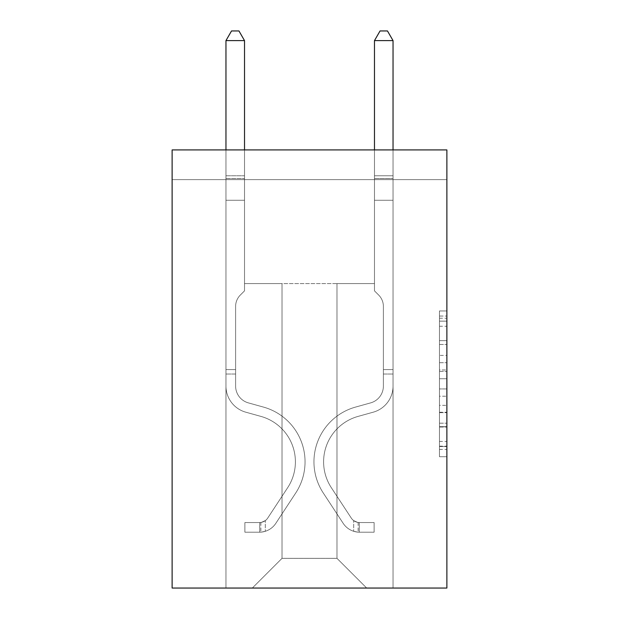<?xml version="1.0" encoding="UTF-8"?>
<svg xmlns="http://www.w3.org/2000/svg" width="619" height="619" viewBox="0 0 619 619"><rect width="100%" height="100%" fill="white"/><g stroke="black" fill="none" stroke-linecap="round" stroke-linejoin="round"><path stroke-width="0.46" stroke-dasharray="3.1 2.32" d="M439.459 355.407L439.459 378.735L446.879 378.735L446.879 449.44L446.879 318.236L446.879 378.735L439.459 378.735L439.459 316.046L439.459 456.729L439.459 310.947L439.459 446.523L446.879 446.523L439.459 446.523L446.879 446.523L439.459 446.523L439.459 423.195L439.459 456.729L446.879 456.729L446.879 310.947L446.879 446.16L446.879 388.933L439.459 388.933L446.879 388.933L446.879 423.195L446.879 321.145L439.459 321.145L446.879 321.145L446.879 456.729L446.879 318.236L446.879 456.729L439.459 456.729L439.459 310.947L446.879 310.947L446.879 318.236L446.879 310.947L446.879 318.236L446.879 310.947L446.879 316.046L446.879 310.947L439.459 310.947L439.459 321.145L446.879 321.145L439.459 321.145L439.459 355.407L446.879 355.407M446.879 369.984L446.879 362.695L446.879 369.984L439.459 369.984L439.459 340.643L439.459 427.025L439.459 405.337L446.879 405.337L439.459 405.337L439.459 456.729L446.879 456.729L439.459 456.729L446.879 456.729L439.459 456.729L439.459 310.947L446.879 310.947L439.459 310.947L446.879 310.947L439.459 310.947L439.459 369.984L446.879 369.984M446.879 179.618L446.879 588.05L172.121 588.05L172.121 149.914L446.879 149.914L172.121 149.914L172.121 179.618L446.879 179.618L446.879 149.914L172.121 149.914L172.121 179.618L446.879 179.618M366.68 588.05L393.042 588.05L393.042 179.618L374.48 179.618L374.48 283.579L336.976 283.579L336.976 558.346L366.68 588.05L393.042 588.05L393.042 179.618L374.48 179.618L374.48 283.579L336.976 283.579L336.976 558.346L282.024 558.346L282.024 283.579L282.024 558.346L282.024 283.579L282.024 558.346L282.024 283.579L336.976 283.579L336.976 558.346L366.68 588.05L393.042 588.05L393.042 179.618L374.48 179.618L374.48 283.579L336.976 283.579L336.976 558.346L366.68 588.05L393.042 588.05L393.042 179.618L374.48 179.618L374.48 283.579L336.976 283.579L336.976 558.346L366.68 588.05L393.042 588.05L393.042 179.618L374.48 179.618L374.48 283.579L336.976 283.579L336.976 558.346L366.68 588.05L393.042 588.05L393.042 179.618L374.48 179.618L374.48 283.579L336.976 283.579L336.976 558.346L366.68 588.05L393.042 588.05L393.042 179.618L374.48 179.618L374.48 283.579L336.976 283.579L336.976 558.346L366.68 588.05L393.042 588.05L393.042 179.618L374.48 179.618L374.48 283.579L336.976 283.579L336.976 558.346L366.68 588.05L393.042 588.05L393.042 179.618L374.48 179.618L374.48 283.579L336.976 283.579L336.976 558.346L366.68 588.05L393.042 588.05L393.042 179.618L374.48 179.618L374.48 283.579L336.976 283.579L336.976 558.346L366.68 588.05L393.042 588.05L393.042 179.618L374.48 179.618L374.48 283.579L336.976 283.579L336.976 558.346L366.68 588.05L393.042 588.05L393.042 179.618L374.48 179.618L374.48 283.579L336.976 283.579L336.976 558.346L366.68 588.05L393.042 588.05L393.042 179.618L374.48 179.618L374.48 283.579L336.976 283.579L336.976 558.346L366.68 588.05L393.042 588.05L393.042 179.618L374.48 179.618L374.48 283.579L336.976 283.579L336.976 558.346L366.68 588.05L393.042 588.05L393.042 179.618L374.48 179.618L374.48 283.579L336.976 283.579L336.976 558.346L366.68 588.05L393.042 588.05L393.042 179.618L374.48 179.618L374.48 283.579L336.976 283.579L336.976 558.346L366.68 588.05L393.042 588.05L393.042 179.618L374.48 179.618L374.48 283.579L336.976 283.579L336.976 558.346L366.68 588.05L252.32 588.05L393.042 588.05L393.042 179.618L374.48 179.618L374.48 283.579L336.976 283.579L336.976 558.346L366.68 588.05L336.976 558.346L336.976 283.579L244.52 283.579L244.52 179.618L225.958 179.618L225.958 588.05L252.32 588.05L282.024 558.346L282.024 283.579L244.52 283.579L244.52 179.618L225.958 179.618L225.958 588.05L252.32 588.05L282.024 558.346L282.024 283.579L244.52 283.579L244.52 179.618L225.958 179.618L225.958 588.05L252.32 588.05L282.024 558.346L282.024 283.579L244.52 283.579L244.52 179.618L225.958 179.618L225.958 588.05L252.32 588.05L282.024 558.346L282.024 283.579L244.52 283.579L244.52 179.618L225.958 179.618L225.958 588.05L252.32 588.05L282.024 558.346L282.024 283.579L244.52 283.579L244.52 179.618L225.958 179.618L225.958 588.05L252.32 588.05L282.024 558.346L282.024 283.579L244.52 283.579L244.52 179.618L225.958 179.618L225.958 588.05L252.32 588.05L282.024 558.346L282.024 283.579L244.52 283.579L244.52 179.618L225.958 179.618L225.958 588.05L252.32 588.05L282.024 558.346L282.024 283.579L244.52 283.579L244.52 179.618L225.958 179.618L225.958 588.05L252.32 588.05L282.024 558.346L282.024 283.579L244.52 283.579L244.52 179.618L225.958 179.618L225.958 588.05L252.32 588.05L282.024 558.346L282.024 283.579L244.52 283.579L244.52 179.618L225.958 179.618L225.958 588.05L252.32 588.05L282.024 558.346L282.024 283.579L244.52 283.579L244.52 179.618L225.958 179.618L225.958 588.05L252.32 588.05L282.024 558.346L282.024 283.579L244.52 283.579L244.52 179.618L225.958 179.618L225.958 588.05L252.32 588.05L282.024 558.346L282.024 283.579L244.52 283.579L244.52 179.618L225.958 179.618L225.958 588.05L252.32 588.05L282.024 558.346L282.024 283.579L244.52 283.579L244.52 179.618L225.958 179.618L225.958 588.05L252.32 588.05L282.024 558.346L336.976 558.346L366.68 588.05M225.958 588.05L252.32 588.05L282.024 558.346L282.024 283.579L244.52 283.579L244.52 179.618L225.958 179.618L225.958 588.05L252.32 588.05L282.024 558.346L252.32 588.05L282.024 558.346L252.32 588.05L225.958 588.05L225.958 179.618L225.958 588.05M244.52 179.618L225.958 179.618L244.52 179.618L244.52 283.579L244.52 179.618M282.024 283.579L244.52 283.579L282.024 283.579M439.459 378.735L446.879 378.735L439.459 378.735M439.459 316.046L439.459 310.947L439.459 316.046L446.879 316.046L439.459 316.046M439.459 426.661L439.459 396.23L439.459 426.661L446.879 426.661L439.459 426.661M439.459 396.23L439.459 388.933L446.879 388.933L439.459 388.933L439.459 396.23L446.879 396.23L439.459 396.23M439.459 340.643L439.459 321.145L439.459 340.643L446.879 340.643L439.459 340.643M439.459 310.947L446.879 310.947L439.459 310.947L439.459 318.236L439.459 310.947L446.879 310.947M439.459 456.729L446.879 456.729L439.459 456.729L439.459 449.44L439.459 456.729M235.615 369.574L235.615 374.031L225.958 374.031L225.958 369.574L225.958 386.07L225.958 40.606L225.958 200.262L225.958 40.606L244.52 40.606L244.52 175.757L244.52 40.606L225.958 40.606L231.529 30.95L238.949 30.95L231.529 30.95L225.958 40.606L225.958 200.262L225.958 40.606L244.52 40.606L238.949 30.95L244.52 40.606L244.52 200.262L225.958 200.262L225.958 40.606L231.529 30.95L238.949 30.95L231.529 30.95L225.958 40.606L225.958 200.262L225.958 40.606L244.52 40.606L225.958 40.606L231.529 30.95L238.949 30.95L244.52 40.606L238.949 30.95L231.529 30.95L225.958 40.606L225.958 200.262L244.52 200.262L244.52 290.86L240.334 295.046A16.133 16.133 0 0 0 235.615 306.459A16.133 16.133 0 0 1 240.334 295.046L244.52 290.86L244.52 40.606L244.52 200.262L225.958 200.262L225.958 386.07A27.104 27.104 0 0 0 245.782 412.184A27.104 27.104 0 0 1 225.958 386.07L225.958 200.262L244.52 200.262L244.52 290.86L240.334 295.046A16.133 16.133 0 0 0 235.615 306.459A16.133 16.133 0 0 1 240.334 295.046L244.52 290.86L244.52 40.606L225.958 40.606L244.52 40.606L238.949 30.95L244.52 40.606L244.52 200.262L225.958 200.262L225.958 386.07A27.104 27.104 0 0 0 245.782 412.184A27.104 27.104 0 0 1 225.958 386.07L225.958 200.262L244.52 200.262L244.52 290.86L240.334 295.046A16.133 16.133 0 0 0 235.615 306.459A16.133 16.133 0 0 1 240.334 295.046L244.52 290.86L244.52 40.606L225.958 40.606L231.529 30.95L238.949 30.95L231.529 30.95L225.958 40.606L225.958 175.757L225.958 40.606L244.52 40.606L238.949 30.95L244.52 40.606L244.52 200.262L225.958 200.262L225.958 386.07A27.104 27.104 0 0 0 245.782 412.184A27.104 27.104 0 0 1 225.958 386.07L225.958 200.262L244.52 200.262L244.52 290.86L240.334 295.046A16.133 16.133 0 0 0 235.615 306.459A16.133 16.133 0 0 1 240.334 295.046L244.52 290.86L244.52 40.606L225.958 40.606L231.529 30.95L238.949 30.95L231.529 30.95L225.958 40.606L225.958 178.527L225.958 40.606L244.52 40.606L238.949 30.95L244.52 40.606L244.52 200.262L225.958 200.262L225.958 386.07A27.104 27.104 0 0 0 245.782 412.184L260.893 416.394L245.782 412.184A27.104 27.104 0 0 1 225.958 386.07L225.958 200.262L244.52 200.262L244.52 290.86L240.334 295.046A16.133 16.133 0 0 0 235.615 306.459A16.133 16.133 0 0 1 240.334 295.046L244.52 290.86L244.52 40.606L225.958 40.606L231.529 30.95L238.949 30.95L231.529 30.95L225.958 40.606L225.958 386.07A27.104 27.104 0 0 0 245.782 412.184A27.104 27.104 0 0 1 225.958 386.07L225.958 200.262L244.52 200.262L244.52 290.86L240.334 295.046A16.133 16.133 0 0 0 235.615 306.459A16.133 16.133 0 0 1 240.334 295.046L244.52 290.86L244.52 200.262L225.958 200.262L225.958 386.07A27.104 27.104 0 0 0 245.782 412.184A27.104 27.104 0 0 1 225.958 386.07L225.958 200.262L244.52 200.262L244.52 178.527L244.52 290.86L240.334 295.046A16.133 16.133 0 0 0 235.615 306.459A16.133 16.133 0 0 1 240.334 295.046L244.52 290.86L244.52 200.262L225.958 200.262L225.958 386.07A27.104 27.104 0 0 0 245.782 412.184L260.893 416.394L245.782 412.184A27.104 27.104 0 0 1 225.958 386.07L225.958 200.262L244.52 200.262L244.52 175.757L244.52 290.86L240.334 295.046A16.133 16.133 0 0 0 235.615 306.459A16.133 16.133 0 0 1 240.334 295.046L244.52 290.86L244.52 200.262L225.958 200.262L225.958 386.07A27.104 27.104 0 0 0 245.782 412.184A27.104 27.104 0 0 1 225.958 386.07L225.958 200.262L244.52 200.262L244.52 40.606L238.949 30.95L244.52 40.606L244.52 290.86L240.334 295.046A16.133 16.133 0 0 0 235.615 306.459A16.133 16.133 0 0 1 240.334 295.046L244.52 290.86L244.52 200.262L225.958 200.262L225.958 386.07L225.958 374.031L235.615 374.031L235.615 369.574L225.958 369.574L235.615 369.574L235.615 386.07L235.615 306.459L235.615 386.07A17.448 17.448 0 0 0 248.374 402.884A17.448 17.448 0 0 1 235.615 386.07L235.615 306.459L235.615 386.07L235.615 369.574L225.958 369.574L235.615 369.574L235.615 386.07A17.448 17.448 0 0 0 248.374 402.884A17.448 17.448 0 0 1 235.615 386.07L235.615 306.459L235.615 386.07A17.448 17.448 0 0 0 248.374 402.884A17.448 17.448 0 0 1 235.615 386.07L235.615 306.459L235.615 386.07L235.615 369.574L225.958 369.574L235.615 369.574L235.615 386.07A17.448 17.448 0 0 0 248.374 402.884L263.485 407.093L248.374 402.884A17.448 17.448 0 0 1 235.615 386.07L235.615 306.459L235.615 386.07A17.448 17.448 0 0 0 248.374 402.884A17.448 17.448 0 0 1 235.615 386.07L235.615 306.459L235.615 386.07L235.615 369.574L225.958 369.574L235.615 369.574L235.615 386.07A17.448 17.448 0 0 0 248.374 402.884A17.448 17.448 0 0 1 235.615 386.07L235.615 306.459L235.615 386.07A17.448 17.448 0 0 0 248.374 402.884L263.485 407.093L248.374 402.884A17.448 17.448 0 0 1 235.615 386.07L235.615 306.459L235.615 386.07L235.615 369.574L225.958 369.574M259.748 532.201A19.676 19.676 0 0 0 275.826 523.326L295.735 492.979A56.809 56.809 0 0 0 263.485 407.093L248.374 402.884A17.448 17.448 0 0 1 235.615 386.07A17.448 17.448 0 0 0 248.374 402.884A17.448 17.448 0 0 1 235.615 386.07L235.615 306.459L235.615 386.07A17.448 17.448 0 0 0 248.374 402.884L263.485 407.093A56.809 56.809 0 0 1 295.735 492.979A56.809 56.809 0 0 0 263.485 407.093L248.374 402.884A17.448 17.448 0 0 1 235.615 386.07A17.448 17.448 0 0 0 248.374 402.884A17.448 17.448 0 0 1 235.615 386.07A17.448 17.448 0 0 0 248.374 402.884L263.485 407.093L248.374 402.884A17.448 17.448 0 0 1 235.615 386.07A17.448 17.448 0 0 0 248.374 402.884L263.485 407.093L248.374 402.884A17.448 17.448 0 0 1 235.615 386.07A17.448 17.448 0 0 0 248.374 402.884A17.448 17.448 0 0 1 235.615 386.07A17.448 17.448 0 0 0 248.374 402.884L263.485 407.093A56.809 56.809 0 0 1 295.735 492.979A56.809 56.809 0 0 0 263.485 407.093L248.374 402.884A17.448 17.448 0 0 1 235.615 386.07A17.448 17.448 0 0 0 248.374 402.884L263.485 407.093L248.374 402.884A17.448 17.448 0 0 1 235.615 386.07A17.448 17.448 0 0 0 248.374 402.884A17.448 17.448 0 0 1 235.615 386.07A17.448 17.448 0 0 0 248.374 402.884L263.485 407.093L248.374 402.884A17.448 17.448 0 0 1 235.615 386.07A17.448 17.448 0 0 0 248.374 402.884L263.485 407.093A56.809 56.809 0 0 1 295.735 492.979L275.826 523.326L295.735 492.979A56.809 56.809 0 0 0 263.485 407.093L248.374 402.884L263.485 407.093A56.809 56.809 0 0 1 295.735 492.979A56.809 56.809 0 0 0 263.485 407.093L248.374 402.884L263.485 407.093A56.809 56.809 0 0 1 295.735 492.979A56.809 56.809 0 0 0 263.485 407.093L248.374 402.884L263.485 407.093A56.809 56.809 0 0 1 295.735 492.979L275.826 523.326L295.735 492.979A56.809 56.809 0 0 0 263.485 407.093L248.374 402.884L263.485 407.093A56.809 56.809 0 0 1 295.735 492.979A56.809 56.809 0 0 0 263.485 407.093L248.374 402.884L263.485 407.093A56.809 56.809 0 0 1 295.735 492.979A56.809 56.809 0 0 0 263.485 407.093L248.374 402.884L263.485 407.093A56.809 56.809 0 0 1 295.735 492.979L275.826 523.326A19.676 19.676 0 0 1 265.319 531.288A19.676 19.676 0 0 0 275.826 523.326L295.735 492.979A56.809 56.809 0 0 0 263.485 407.093A56.809 56.809 0 0 1 295.735 492.979A56.809 56.809 0 0 0 263.485 407.093A56.809 56.809 0 0 1 295.735 492.979L275.826 523.326L295.735 492.979A56.809 56.809 0 0 0 263.485 407.093A56.809 56.809 0 0 1 295.735 492.979L275.826 523.326L295.735 492.979A56.809 56.809 0 0 0 263.485 407.093A56.809 56.809 0 0 1 295.735 492.979A56.809 56.809 0 0 0 263.485 407.093A56.809 56.809 0 0 1 295.735 492.979L275.826 523.326A19.676 19.676 0 0 1 265.319 531.288C259.593 532.502 259.593 532.502 265.319 531.288C259.593 532.502 259.593 532.502 265.319 531.288A19.676 19.676 0 0 0 275.826 523.326L295.735 492.979A56.809 56.809 0 0 0 263.485 407.093A56.809 56.809 0 0 1 295.735 492.979L275.826 523.326L295.735 492.979A56.809 56.809 0 0 0 263.485 407.093A56.809 56.809 0 0 1 295.735 492.979A56.809 56.809 0 0 0 263.485 407.093A56.809 56.809 0 0 1 295.735 492.979L275.826 523.326L295.735 492.979A56.809 56.809 0 0 0 263.485 407.093A56.809 56.809 0 0 1 295.735 492.979L275.826 523.326A19.676 19.676 0 0 1 265.319 531.288C259.593 532.502 259.593 532.502 265.319 531.288C259.593 532.502 259.593 532.502 265.319 531.288A19.676 19.676 0 0 0 275.826 523.326L295.735 492.979L275.826 523.326A19.676 19.676 0 0 1 265.319 531.288C259.593 532.502 259.593 532.502 265.319 531.288C259.593 532.502 259.593 532.502 265.319 531.288A19.676 19.676 0 0 0 275.826 523.326L295.735 492.979L275.826 523.326A19.676 19.676 0 0 1 265.319 531.288C259.593 532.502 259.593 532.502 265.319 531.288C259.593 532.502 259.593 532.502 265.319 531.288A19.676 19.676 0 0 0 275.826 523.326L295.735 492.979L275.826 523.326A19.676 19.676 0 0 1 265.319 531.288C259.593 532.502 259.593 532.502 265.319 531.288C259.593 532.502 259.593 532.502 265.319 531.288A19.676 19.676 0 0 0 275.826 523.326L295.735 492.979L275.826 523.326A19.676 19.676 0 0 1 265.319 531.288C259.593 532.502 259.593 532.502 265.319 531.288C259.593 532.502 259.593 532.502 265.319 531.288A19.676 19.676 0 0 0 275.826 523.326L295.735 492.979L275.826 523.326A19.676 19.676 0 0 1 265.319 531.288C259.593 532.502 259.593 532.502 265.319 531.288C259.593 532.502 259.593 532.502 265.319 531.288A19.676 19.676 0 0 0 275.826 523.326L295.735 492.979L275.826 523.326A19.676 19.676 0 0 1 265.319 531.288C259.593 532.502 259.593 532.502 265.319 531.288C259.593 532.502 259.593 532.502 265.319 531.288A19.676 19.676 0 0 0 275.826 523.326A19.676 19.676 0 0 1 259.748 532.201L259.748 522.544A10.028 10.028 0 0 0 267.756 518.026L287.665 487.687A47.152 47.152 0 0 0 260.893 416.394A47.152 47.152 0 0 1 287.665 487.687A47.152 47.152 0 0 0 260.893 416.394L245.782 412.184A27.104 27.104 0 0 1 225.958 386.07A27.104 27.104 0 0 0 245.782 412.184L260.893 416.394L245.782 412.184A27.104 27.104 0 0 1 225.958 386.07A27.104 27.104 0 0 0 245.782 412.184A27.104 27.104 0 0 1 225.958 386.07A27.104 27.104 0 0 0 245.782 412.184L260.893 416.394L245.782 412.184A27.104 27.104 0 0 1 225.958 386.07A27.104 27.104 0 0 0 245.782 412.184L260.893 416.394A47.152 47.152 0 0 1 287.665 487.687A47.152 47.152 0 0 0 260.893 416.394L245.782 412.184A27.104 27.104 0 0 1 225.958 386.07A27.104 27.104 0 0 0 245.782 412.184A27.104 27.104 0 0 1 225.958 386.07A27.104 27.104 0 0 0 245.782 412.184L260.893 416.394L245.782 412.184A27.104 27.104 0 0 1 225.958 386.07A27.104 27.104 0 0 0 245.782 412.184L260.893 416.394L245.782 412.184A27.104 27.104 0 0 1 225.958 386.07A27.104 27.104 0 0 0 245.782 412.184A27.104 27.104 0 0 1 225.958 386.07A27.104 27.104 0 0 0 245.782 412.184L260.893 416.394A47.152 47.152 0 0 1 287.665 487.687L267.756 518.026L287.665 487.687A47.152 47.152 0 0 0 260.893 416.394L245.782 412.184A27.104 27.104 0 0 1 225.958 386.07A27.104 27.104 0 0 0 245.782 412.184L260.893 416.394A47.152 47.152 0 0 1 287.665 487.687A47.152 47.152 0 0 0 260.893 416.394L245.782 412.184L260.893 416.394A47.152 47.152 0 0 1 287.665 487.687A47.152 47.152 0 0 0 260.893 416.394L245.782 412.184L260.893 416.394A47.152 47.152 0 0 1 287.665 487.687L267.756 518.026L287.665 487.687A47.152 47.152 0 0 0 260.893 416.394L245.782 412.184L260.893 416.394A47.152 47.152 0 0 1 287.665 487.687A47.152 47.152 0 0 0 260.893 416.394L245.782 412.184L260.893 416.394A47.152 47.152 0 0 1 287.665 487.687A47.152 47.152 0 0 0 260.893 416.394L245.782 412.184L260.893 416.394A47.152 47.152 0 0 1 287.665 487.687L267.756 518.026A10.028 10.028 0 0 1 265.319 520.602C259.694 523.187 259.694 523.187 265.319 520.602C259.694 523.187 259.694 523.187 265.319 520.602A10.028 10.028 0 0 0 267.756 518.026L287.665 487.687A47.152 47.152 0 0 0 260.893 416.394A47.152 47.152 0 0 1 287.665 487.687A47.152 47.152 0 0 0 260.893 416.394A47.152 47.152 0 0 1 287.665 487.687L267.756 518.026L287.665 487.687A47.152 47.152 0 0 0 260.893 416.394A47.152 47.152 0 0 1 287.665 487.687L267.756 518.026L287.665 487.687A47.152 47.152 0 0 0 260.893 416.394A47.152 47.152 0 0 1 287.665 487.687A47.152 47.152 0 0 0 260.893 416.394A47.152 47.152 0 0 1 287.665 487.687L267.756 518.026A10.028 10.028 0 0 1 265.319 520.602C259.694 523.187 259.694 523.187 265.319 520.602C259.694 523.187 259.694 523.187 265.319 520.602A10.028 10.028 0 0 0 267.756 518.026L287.665 487.687A47.152 47.152 0 0 0 260.893 416.394A47.152 47.152 0 0 1 287.665 487.687L267.756 518.026L287.665 487.687A47.152 47.152 0 0 0 260.893 416.394A47.152 47.152 0 0 1 287.665 487.687A47.152 47.152 0 0 0 260.893 416.394A47.152 47.152 0 0 1 287.665 487.687L267.756 518.026L287.665 487.687A47.152 47.152 0 0 0 260.893 416.394A47.152 47.152 0 0 1 287.665 487.687L267.756 518.026A10.028 10.028 0 0 1 265.319 520.602C259.694 523.187 259.694 523.187 265.319 520.602C259.694 523.187 259.694 523.187 265.319 520.602A10.028 10.028 0 0 0 267.756 518.026L287.665 487.687L267.756 518.026A10.028 10.028 0 0 1 265.319 520.602C259.694 523.187 259.694 523.187 265.319 520.602C259.694 523.187 259.694 523.187 265.319 520.602A10.028 10.028 0 0 0 267.756 518.026L287.665 487.687L267.756 518.026A10.028 10.028 0 0 1 265.319 520.602C259.694 523.187 259.694 523.187 265.319 520.602C259.694 523.187 259.694 523.187 265.319 520.602A10.028 10.028 0 0 0 267.756 518.026L287.665 487.687L267.756 518.026A10.028 10.028 0 0 1 265.319 520.602C259.694 523.187 259.694 523.187 265.319 520.602C259.694 523.187 259.694 523.187 265.319 520.602A10.028 10.028 0 0 0 267.756 518.026L287.665 487.687L267.756 518.026A10.028 10.028 0 0 1 265.319 520.602C259.694 523.187 259.694 523.187 265.319 520.602C259.694 523.187 259.694 523.187 265.319 520.602A10.028 10.028 0 0 0 267.756 518.026L287.665 487.687L267.756 518.026A10.028 10.028 0 0 1 265.319 520.602C259.694 523.187 259.694 523.187 265.319 520.602C259.694 523.187 259.694 523.187 265.319 520.602A10.028 10.028 0 0 0 267.756 518.026L287.665 487.687L267.756 518.026A10.028 10.028 0 0 1 265.319 520.602C259.694 523.187 259.694 523.187 265.319 520.602C259.694 523.187 259.694 523.187 265.319 520.602A10.028 10.028 0 0 0 267.756 518.026A10.028 10.028 0 0 1 259.748 522.544L259.748 532.201L244.892 532.208L259.748 532.201A19.676 19.676 0 0 0 275.826 523.326A19.676 19.676 0 0 1 259.748 532.201L259.748 522.544L244.892 522.552L259.748 522.544A10.028 10.028 0 0 0 267.756 518.026A10.028 10.028 0 0 1 259.748 522.544L259.748 532.201L244.892 532.208L244.892 522.552L244.892 532.208L259.748 532.201A19.676 19.676 0 0 0 275.826 523.326A19.676 19.676 0 0 1 259.748 532.201L259.748 522.544L244.892 522.552L259.748 522.544A10.028 10.028 0 0 0 267.756 518.026A10.028 10.028 0 0 1 259.748 522.544L259.748 532.201L244.892 532.208L244.892 522.552L244.892 532.208L259.748 532.201A19.676 19.676 0 0 0 275.826 523.326A19.676 19.676 0 0 1 259.748 532.201L259.748 522.544L244.892 522.552L259.748 522.544A10.028 10.028 0 0 0 267.756 518.026A10.028 10.028 0 0 1 259.748 522.544L259.748 532.201L244.892 532.208L244.892 522.552L244.892 532.208L259.748 532.201A19.676 19.676 0 0 0 275.826 523.326A19.676 19.676 0 0 1 259.748 532.201L259.748 522.544L244.892 522.552L259.748 522.544A10.028 10.028 0 0 0 267.756 518.026A10.028 10.028 0 0 1 259.748 522.544L259.748 532.201L244.892 532.208L244.892 522.552L244.892 532.208L259.748 532.201A19.676 19.676 0 0 0 275.826 523.326A19.676 19.676 0 0 1 259.748 532.201L259.748 522.544L244.892 522.552L259.748 522.544A10.028 10.028 0 0 0 267.756 518.026A10.028 10.028 0 0 1 259.748 522.544L259.748 532.201L244.892 532.208L244.892 522.552L244.892 532.208L259.748 532.201A19.676 19.676 0 0 0 275.826 523.326A19.676 19.676 0 0 1 259.748 532.201L259.748 522.544L244.892 522.552L259.748 522.544A10.028 10.028 0 0 0 267.756 518.026A10.028 10.028 0 0 1 259.748 522.544L259.748 532.201L244.892 532.208L244.892 522.552L244.892 532.208L259.748 532.201A19.676 19.676 0 0 0 275.826 523.326A19.676 19.676 0 0 1 259.748 532.201L259.748 522.544L244.892 522.552L259.748 522.544A10.028 10.028 0 0 0 267.756 518.026A10.028 10.028 0 0 1 259.748 522.544L259.748 532.201L244.892 532.208L244.892 522.552L244.892 532.208L259.748 532.201A19.676 19.676 0 0 0 275.826 523.326A19.676 19.676 0 0 1 259.748 532.201L259.748 522.544L244.892 522.552L259.748 522.544A10.028 10.028 0 0 0 267.756 518.026A10.028 10.028 0 0 1 259.748 522.544L259.748 532.201L244.892 532.208L244.892 522.552L244.892 532.208L259.748 532.201M383.385 369.574L383.385 374.031L393.042 374.031L393.042 369.574L393.042 386.07L393.042 40.606L393.042 200.262L393.042 40.606L374.48 40.606L374.48 175.757L374.48 40.606L393.042 40.606L387.471 30.95L380.051 30.95L387.471 30.95L393.042 40.606L393.042 200.262L393.042 40.606L374.48 40.606L380.051 30.95L374.48 40.606L374.48 200.262L393.042 200.262L393.042 40.606L387.471 30.95L380.051 30.95L387.471 30.95L393.042 40.606L393.042 200.262L393.042 40.606L374.48 40.606L393.042 40.606L387.471 30.95L380.051 30.95L374.48 40.606L380.051 30.95L387.471 30.95L393.042 40.606L393.042 200.262L374.48 200.262L374.48 290.86L378.666 295.046A16.133 16.133 0 0 1 383.385 306.459A16.133 16.133 0 0 0 378.666 295.046L374.48 290.86L374.48 40.606L374.48 200.262L393.042 200.262L393.042 386.07A27.104 27.104 0 0 1 373.218 412.184A27.104 27.104 0 0 0 393.042 386.07L393.042 200.262L374.48 200.262L374.48 290.86L378.666 295.046A16.133 16.133 0 0 1 383.385 306.459A16.133 16.133 0 0 0 378.666 295.046L374.48 290.86L374.48 40.606L393.042 40.606L374.48 40.606L380.051 30.95L374.48 40.606L374.48 200.262L393.042 200.262L393.042 386.07A27.104 27.104 0 0 1 373.218 412.184A27.104 27.104 0 0 0 393.042 386.07L393.042 200.262L374.48 200.262L374.48 290.86L378.666 295.046A16.133 16.133 0 0 1 383.385 306.459A16.133 16.133 0 0 0 378.666 295.046L374.48 290.86L374.48 40.606L393.042 40.606L387.471 30.95L380.051 30.95L387.471 30.95L393.042 40.606L393.042 175.757L393.042 40.606L374.48 40.606L380.051 30.95L374.48 40.606L374.48 200.262L393.042 200.262L393.042 386.07A27.104 27.104 0 0 1 373.218 412.184A27.104 27.104 0 0 0 393.042 386.07L393.042 200.262L374.48 200.262L374.48 290.86L378.666 295.046A16.133 16.133 0 0 1 383.385 306.459A16.133 16.133 0 0 0 378.666 295.046L374.48 290.86L374.48 40.606L393.042 40.606L387.471 30.95L380.051 30.95L387.471 30.95L393.042 40.606L393.042 178.527L393.042 40.606L374.48 40.606L380.051 30.95L374.48 40.606L374.48 200.262L393.042 200.262L393.042 386.07A27.104 27.104 0 0 1 373.218 412.184L358.107 416.394L373.218 412.184A27.104 27.104 0 0 0 393.042 386.07L393.042 200.262L374.48 200.262L374.48 290.86L378.666 295.046A16.133 16.133 0 0 1 383.385 306.459A16.133 16.133 0 0 0 378.666 295.046L374.48 290.86L374.48 40.606L393.042 40.606L387.471 30.95L380.051 30.95L387.471 30.95L393.042 40.606L393.042 386.07A27.104 27.104 0 0 1 373.218 412.184A27.104 27.104 0 0 0 393.042 386.07L393.042 200.262L374.48 200.262L374.48 290.86L378.666 295.046A16.133 16.133 0 0 1 383.385 306.459A16.133 16.133 0 0 0 378.666 295.046L374.48 290.86L374.48 200.262L393.042 200.262L393.042 386.07A27.104 27.104 0 0 1 373.218 412.184A27.104 27.104 0 0 0 393.042 386.07L393.042 200.262L374.48 200.262L374.48 178.527L374.48 290.86L378.666 295.046A16.133 16.133 0 0 1 383.385 306.459A16.133 16.133 0 0 0 378.666 295.046L374.48 290.86L374.48 200.262L393.042 200.262L393.042 386.07A27.104 27.104 0 0 1 373.218 412.184L358.107 416.394L373.218 412.184A27.104 27.104 0 0 0 393.042 386.07L393.042 200.262L374.48 200.262L374.48 175.757L374.48 290.86L378.666 295.046A16.133 16.133 0 0 1 383.385 306.459A16.133 16.133 0 0 0 378.666 295.046L374.48 290.86L374.48 200.262L393.042 200.262L393.042 386.07A27.104 27.104 0 0 1 373.218 412.184A27.104 27.104 0 0 0 393.042 386.07L393.042 200.262L374.48 200.262L374.48 40.606L380.051 30.95L374.48 40.606L374.48 290.86L378.666 295.046A16.133 16.133 0 0 1 383.385 306.459A16.133 16.133 0 0 0 378.666 295.046L374.48 290.86L374.48 200.262L393.042 200.262L393.042 386.07L393.042 374.031L383.385 374.031L383.385 369.574L393.042 369.574L383.385 369.574L383.385 386.07L383.385 306.459L383.385 386.07A17.448 17.448 0 0 1 370.626 402.884A17.448 17.448 0 0 0 383.385 386.07L383.385 306.459L383.385 386.07L383.385 369.574L393.042 369.574L383.385 369.574L383.385 386.07A17.448 17.448 0 0 1 370.626 402.884A17.448 17.448 0 0 0 383.385 386.07L383.385 306.459L383.385 386.07A17.448 17.448 0 0 1 370.626 402.884A17.448 17.448 0 0 0 383.385 386.07L383.385 306.459L383.385 386.07L383.385 369.574L393.042 369.574L383.385 369.574L383.385 386.07A17.448 17.448 0 0 1 370.626 402.884L355.515 407.093L370.626 402.884A17.448 17.448 0 0 0 383.385 386.07L383.385 306.459L383.385 386.07A17.448 17.448 0 0 1 370.626 402.884A17.448 17.448 0 0 0 383.385 386.07L383.385 306.459L383.385 386.07L383.385 369.574L393.042 369.574L383.385 369.574L383.385 386.07A17.448 17.448 0 0 1 370.626 402.884A17.448 17.448 0 0 0 383.385 386.07L383.385 306.459L383.385 386.07A17.448 17.448 0 0 1 370.626 402.884L355.515 407.093L370.626 402.884A17.448 17.448 0 0 0 383.385 386.07L383.385 306.459L383.385 386.07L383.385 369.574L393.042 369.574M359.252 532.201A19.676 19.676 0 0 1 343.174 523.326L323.265 492.979A56.809 56.809 0 0 1 355.515 407.093L370.626 402.884A17.448 17.448 0 0 0 383.385 386.07A17.448 17.448 0 0 1 370.626 402.884A17.448 17.448 0 0 0 383.385 386.07L383.385 306.459L383.385 386.07A17.448 17.448 0 0 1 370.626 402.884L355.515 407.093A56.809 56.809 0 0 0 323.265 492.979A56.809 56.809 0 0 1 355.515 407.093L370.626 402.884A17.448 17.448 0 0 0 383.385 386.07A17.448 17.448 0 0 1 370.626 402.884A17.448 17.448 0 0 0 383.385 386.07A17.448 17.448 0 0 1 370.626 402.884L355.515 407.093L370.626 402.884A17.448 17.448 0 0 0 383.385 386.07A17.448 17.448 0 0 1 370.626 402.884L355.515 407.093L370.626 402.884A17.448 17.448 0 0 0 383.385 386.07A17.448 17.448 0 0 1 370.626 402.884A17.448 17.448 0 0 0 383.385 386.07A17.448 17.448 0 0 1 370.626 402.884L355.515 407.093A56.809 56.809 0 0 0 323.265 492.979A56.809 56.809 0 0 1 355.515 407.093L370.626 402.884A17.448 17.448 0 0 0 383.385 386.07A17.448 17.448 0 0 1 370.626 402.884L355.515 407.093L370.626 402.884A17.448 17.448 0 0 0 383.385 386.07A17.448 17.448 0 0 1 370.626 402.884A17.448 17.448 0 0 0 383.385 386.07A17.448 17.448 0 0 1 370.626 402.884L355.515 407.093L370.626 402.884A17.448 17.448 0 0 0 383.385 386.07A17.448 17.448 0 0 1 370.626 402.884L355.515 407.093A56.809 56.809 0 0 0 323.265 492.979L343.174 523.326L323.265 492.979A56.809 56.809 0 0 1 355.515 407.093L370.626 402.884L355.515 407.093A56.809 56.809 0 0 0 323.265 492.979A56.809 56.809 0 0 1 355.515 407.093L370.626 402.884L355.515 407.093A56.809 56.809 0 0 0 323.265 492.979A56.809 56.809 0 0 1 355.515 407.093L370.626 402.884L355.515 407.093A56.809 56.809 0 0 0 323.265 492.979L343.174 523.326L323.265 492.979A56.809 56.809 0 0 1 355.515 407.093L370.626 402.884L355.515 407.093A56.809 56.809 0 0 0 323.265 492.979A56.809 56.809 0 0 1 355.515 407.093L370.626 402.884L355.515 407.093A56.809 56.809 0 0 0 323.265 492.979A56.809 56.809 0 0 1 355.515 407.093L370.626 402.884L355.515 407.093A56.809 56.809 0 0 0 323.265 492.979L343.174 523.326A19.676 19.676 0 0 0 353.681 531.288A19.676 19.676 0 0 1 343.174 523.326L323.265 492.979A56.809 56.809 0 0 1 355.515 407.093A56.809 56.809 0 0 0 323.265 492.979A56.809 56.809 0 0 1 355.515 407.093A56.809 56.809 0 0 0 323.265 492.979L343.174 523.326L323.265 492.979A56.809 56.809 0 0 1 355.515 407.093A56.809 56.809 0 0 0 323.265 492.979L343.174 523.326L323.265 492.979A56.809 56.809 0 0 1 355.515 407.093A56.809 56.809 0 0 0 323.265 492.979A56.809 56.809 0 0 1 355.515 407.093A56.809 56.809 0 0 0 323.265 492.979L343.174 523.326A19.676 19.676 0 0 0 353.681 531.288C359.407 532.502 359.407 532.502 353.681 531.288C359.407 532.502 359.407 532.502 353.681 531.288A19.676 19.676 0 0 1 343.174 523.326L323.265 492.979A56.809 56.809 0 0 1 355.515 407.093A56.809 56.809 0 0 0 323.265 492.979L343.174 523.326L323.265 492.979A56.809 56.809 0 0 1 355.515 407.093A56.809 56.809 0 0 0 323.265 492.979A56.809 56.809 0 0 1 355.515 407.093A56.809 56.809 0 0 0 323.265 492.979L343.174 523.326L323.265 492.979A56.809 56.809 0 0 1 355.515 407.093A56.809 56.809 0 0 0 323.265 492.979L343.174 523.326A19.676 19.676 0 0 0 353.681 531.288C359.407 532.502 359.407 532.502 353.681 531.288C359.407 532.502 359.407 532.502 353.681 531.288A19.676 19.676 0 0 1 343.174 523.326L323.265 492.979L343.174 523.326A19.676 19.676 0 0 0 353.681 531.288C359.407 532.502 359.407 532.502 353.681 531.288C359.407 532.502 359.407 532.502 353.681 531.288A19.676 19.676 0 0 1 343.174 523.326L323.265 492.979L343.174 523.326A19.676 19.676 0 0 0 353.681 531.288C359.407 532.502 359.407 532.502 353.681 531.288C359.407 532.502 359.407 532.502 353.681 531.288A19.676 19.676 0 0 1 343.174 523.326L323.265 492.979L343.174 523.326A19.676 19.676 0 0 0 353.681 531.288C359.407 532.502 359.407 532.502 353.681 531.288C359.407 532.502 359.407 532.502 353.681 531.288A19.676 19.676 0 0 1 343.174 523.326L323.265 492.979L343.174 523.326A19.676 19.676 0 0 0 353.681 531.288C359.407 532.502 359.407 532.502 353.681 531.288C359.407 532.502 359.407 532.502 353.681 531.288A19.676 19.676 0 0 1 343.174 523.326L323.265 492.979L343.174 523.326A19.676 19.676 0 0 0 353.681 531.288C359.407 532.502 359.407 532.502 353.681 531.288C359.407 532.502 359.407 532.502 353.681 531.288A19.676 19.676 0 0 1 343.174 523.326L323.265 492.979L343.174 523.326A19.676 19.676 0 0 0 353.681 531.288C359.407 532.502 359.407 532.502 353.681 531.288C359.407 532.502 359.407 532.502 353.681 531.288A19.676 19.676 0 0 1 343.174 523.326A19.676 19.676 0 0 0 359.252 532.201L359.252 522.544A10.028 10.028 0 0 1 351.244 518.026L331.335 487.687A47.152 47.152 0 0 1 358.107 416.394A47.152 47.152 0 0 0 331.335 487.687A47.152 47.152 0 0 1 358.107 416.394L373.218 412.184A27.104 27.104 0 0 0 393.042 386.07A27.104 27.104 0 0 1 373.218 412.184L358.107 416.394L373.218 412.184A27.104 27.104 0 0 0 393.042 386.07A27.104 27.104 0 0 1 373.218 412.184A27.104 27.104 0 0 0 393.042 386.07A27.104 27.104 0 0 1 373.218 412.184L358.107 416.394L373.218 412.184A27.104 27.104 0 0 0 393.042 386.07A27.104 27.104 0 0 1 373.218 412.184L358.107 416.394A47.152 47.152 0 0 0 331.335 487.687A47.152 47.152 0 0 1 358.107 416.394L373.218 412.184A27.104 27.104 0 0 0 393.042 386.07A27.104 27.104 0 0 1 373.218 412.184A27.104 27.104 0 0 0 393.042 386.07A27.104 27.104 0 0 1 373.218 412.184L358.107 416.394L373.218 412.184A27.104 27.104 0 0 0 393.042 386.07A27.104 27.104 0 0 1 373.218 412.184L358.107 416.394L373.218 412.184A27.104 27.104 0 0 0 393.042 386.07A27.104 27.104 0 0 1 373.218 412.184A27.104 27.104 0 0 0 393.042 386.07A27.104 27.104 0 0 1 373.218 412.184L358.107 416.394A47.152 47.152 0 0 0 331.335 487.687L351.244 518.026L331.335 487.687A47.152 47.152 0 0 1 358.107 416.394L373.218 412.184A27.104 27.104 0 0 0 393.042 386.07A27.104 27.104 0 0 1 373.218 412.184L358.107 416.394A47.152 47.152 0 0 0 331.335 487.687A47.152 47.152 0 0 1 358.107 416.394L373.218 412.184L358.107 416.394A47.152 47.152 0 0 0 331.335 487.687A47.152 47.152 0 0 1 358.107 416.394L373.218 412.184L358.107 416.394A47.152 47.152 0 0 0 331.335 487.687L351.244 518.026L331.335 487.687A47.152 47.152 0 0 1 358.107 416.394L373.218 412.184L358.107 416.394A47.152 47.152 0 0 0 331.335 487.687A47.152 47.152 0 0 1 358.107 416.394L373.218 412.184L358.107 416.394A47.152 47.152 0 0 0 331.335 487.687A47.152 47.152 0 0 1 358.107 416.394L373.218 412.184L358.107 416.394A47.152 47.152 0 0 0 331.335 487.687L351.244 518.026A10.028 10.028 0 0 0 353.681 520.602C359.306 523.187 359.306 523.187 353.681 520.602C359.306 523.187 359.306 523.187 353.681 520.602A10.028 10.028 0 0 1 351.244 518.026L331.335 487.687A47.152 47.152 0 0 1 358.107 416.394A47.152 47.152 0 0 0 331.335 487.687A47.152 47.152 0 0 1 358.107 416.394A47.152 47.152 0 0 0 331.335 487.687L351.244 518.026L331.335 487.687A47.152 47.152 0 0 1 358.107 416.394A47.152 47.152 0 0 0 331.335 487.687L351.244 518.026L331.335 487.687A47.152 47.152 0 0 1 358.107 416.394A47.152 47.152 0 0 0 331.335 487.687A47.152 47.152 0 0 1 358.107 416.394A47.152 47.152 0 0 0 331.335 487.687L351.244 518.026A10.028 10.028 0 0 0 353.681 520.602C359.306 523.187 359.306 523.187 353.681 520.602C359.306 523.187 359.306 523.187 353.681 520.602A10.028 10.028 0 0 1 351.244 518.026L331.335 487.687A47.152 47.152 0 0 1 358.107 416.394A47.152 47.152 0 0 0 331.335 487.687L351.244 518.026L331.335 487.687A47.152 47.152 0 0 1 358.107 416.394A47.152 47.152 0 0 0 331.335 487.687A47.152 47.152 0 0 1 358.107 416.394A47.152 47.152 0 0 0 331.335 487.687L351.244 518.026L331.335 487.687A47.152 47.152 0 0 1 358.107 416.394A47.152 47.152 0 0 0 331.335 487.687L351.244 518.026A10.028 10.028 0 0 0 353.681 520.602C359.306 523.187 359.306 523.187 353.681 520.602C359.306 523.187 359.306 523.187 353.681 520.602A10.028 10.028 0 0 1 351.244 518.026L331.335 487.687L351.244 518.026A10.028 10.028 0 0 0 353.681 520.602C359.306 523.187 359.306 523.187 353.681 520.602C359.306 523.187 359.306 523.187 353.681 520.602A10.028 10.028 0 0 1 351.244 518.026L331.335 487.687L351.244 518.026A10.028 10.028 0 0 0 353.681 520.602C359.306 523.187 359.306 523.187 353.681 520.602C359.306 523.187 359.306 523.187 353.681 520.602A10.028 10.028 0 0 1 351.244 518.026L331.335 487.687L351.244 518.026A10.028 10.028 0 0 0 353.681 520.602C359.306 523.187 359.306 523.187 353.681 520.602C359.306 523.187 359.306 523.187 353.681 520.602A10.028 10.028 0 0 1 351.244 518.026L331.335 487.687L351.244 518.026A10.028 10.028 0 0 0 353.681 520.602C359.306 523.187 359.306 523.187 353.681 520.602C359.306 523.187 359.306 523.187 353.681 520.602A10.028 10.028 0 0 1 351.244 518.026L331.335 487.687L351.244 518.026A10.028 10.028 0 0 0 353.681 520.602C359.306 523.187 359.306 523.187 353.681 520.602C359.306 523.187 359.306 523.187 353.681 520.602A10.028 10.028 0 0 1 351.244 518.026L331.335 487.687L351.244 518.026A10.028 10.028 0 0 0 353.681 520.602C359.306 523.187 359.306 523.187 353.681 520.602C359.306 523.187 359.306 523.187 353.681 520.602A10.028 10.028 0 0 1 351.244 518.026A10.028 10.028 0 0 0 359.252 522.544L359.252 532.201L374.108 532.208L359.252 532.201A19.676 19.676 0 0 1 343.174 523.326A19.676 19.676 0 0 0 359.252 532.201L359.252 522.544L374.108 522.552L359.252 522.544A10.028 10.028 0 0 1 351.244 518.026A10.028 10.028 0 0 0 359.252 522.544L359.252 532.201L374.108 532.208L374.108 522.552L374.108 532.208L359.252 532.201A19.676 19.676 0 0 1 343.174 523.326A19.676 19.676 0 0 0 359.252 532.201L359.252 522.544L374.108 522.552L359.252 522.544A10.028 10.028 0 0 1 351.244 518.026A10.028 10.028 0 0 0 359.252 522.544L359.252 532.201L374.108 532.208L374.108 522.552L374.108 532.208L359.252 532.201A19.676 19.676 0 0 1 343.174 523.326A19.676 19.676 0 0 0 359.252 532.201L359.252 522.544L374.108 522.552L359.252 522.544A10.028 10.028 0 0 1 351.244 518.026A10.028 10.028 0 0 0 359.252 522.544L359.252 532.201L374.108 532.208L374.108 522.552L374.108 532.208L359.252 532.201A19.676 19.676 0 0 1 343.174 523.326A19.676 19.676 0 0 0 359.252 532.201L359.252 522.544L374.108 522.552L359.252 522.544A10.028 10.028 0 0 1 351.244 518.026A10.028 10.028 0 0 0 359.252 522.544L359.252 532.201L374.108 532.208L374.108 522.552L374.108 532.208L359.252 532.201A19.676 19.676 0 0 1 343.174 523.326A19.676 19.676 0 0 0 359.252 532.201L359.252 522.544L374.108 522.552L359.252 522.544A10.028 10.028 0 0 1 351.244 518.026A10.028 10.028 0 0 0 359.252 522.544L359.252 532.201L374.108 532.208L374.108 522.552L374.108 532.208L359.252 532.201A19.676 19.676 0 0 1 343.174 523.326A19.676 19.676 0 0 0 359.252 532.201L359.252 522.544L374.108 522.552L359.252 522.544A10.028 10.028 0 0 1 351.244 518.026A10.028 10.028 0 0 0 359.252 522.544L359.252 532.201L374.108 532.208L374.108 522.552L374.108 532.208L359.252 532.201A19.676 19.676 0 0 1 343.174 523.326A19.676 19.676 0 0 0 359.252 532.201L359.252 522.544L374.108 522.552L359.252 522.544A10.028 10.028 0 0 1 351.244 518.026A10.028 10.028 0 0 0 359.252 522.544L359.252 532.201L374.108 532.208L374.108 522.552L374.108 532.208L359.252 532.201A19.676 19.676 0 0 1 343.174 523.326A19.676 19.676 0 0 0 359.252 532.201L359.252 522.544L374.108 522.552L359.252 522.544A10.028 10.028 0 0 1 351.244 518.026A10.028 10.028 0 0 0 359.252 522.544L359.252 532.201L374.108 532.208L374.108 522.552L374.108 532.208L359.252 532.201M225.958 149.914L225.958 40.606L244.52 40.606L225.958 40.606L231.529 30.95L238.949 30.95L231.529 30.95L225.958 40.606L225.958 175.757L225.958 40.606L244.52 40.606L238.949 30.95L244.52 40.606L244.52 175.757L244.52 40.606L225.958 40.606L231.529 30.95L238.949 30.95L231.529 30.95L225.958 40.606L244.52 40.606L238.949 30.95L244.52 40.606L244.52 149.914M374.48 149.914L374.48 175.757L393.042 175.757L374.48 175.757L393.042 175.757L374.48 175.757L393.042 175.757L374.48 175.757L393.042 175.757L374.48 175.757L393.042 175.757L374.48 175.757L393.042 175.757L374.48 175.757L393.042 175.757L374.48 175.757L393.042 175.757L374.48 175.757L393.042 175.757L374.48 175.757L374.48 178.527L374.48 40.606L380.051 30.95L374.48 40.606L393.042 40.606L374.48 40.606L393.042 40.606L387.471 30.95L380.051 30.95L387.471 30.95L393.042 40.606L393.042 175.757L393.042 40.606L374.48 40.606L380.051 30.95L374.48 40.606L374.48 175.757L374.48 40.606L393.042 40.606L387.471 30.95L380.051 30.95L387.471 30.95L393.042 40.606L393.042 149.914M244.892 522.552L259.376 522.552L244.892 522.552L244.892 532.208L244.892 522.552M225.958 175.757L225.958 178.527L225.958 175.757L244.52 175.757L225.958 175.757M265.319 531.288C259.593 532.502 259.593 532.502 265.319 531.288C259.593 532.502 259.593 532.502 265.319 531.288L265.319 520.602L265.319 531.288M244.52 40.606L238.949 30.95L231.529 30.95L225.958 40.606M374.108 522.552L359.624 522.552L374.108 522.552L374.108 532.208L374.108 522.552M353.681 531.288C359.407 532.502 359.407 532.502 353.681 531.288C359.407 532.502 359.407 532.502 353.681 531.288L353.681 520.602L353.681 531.288M374.48 178.527L374.48 200.262L374.48 178.527L393.042 178.527L374.48 178.527M393.042 40.606L387.471 30.95L380.051 30.95L374.48 40.606M439.459 423.195L446.879 423.195L439.459 423.195M439.459 412.262L446.879 412.262M439.459 344.474L446.879 344.474L439.459 344.474M439.459 318.236L446.879 318.236M439.459 449.44L446.879 449.44M439.459 441.417L446.879 441.417M439.459 326.252L446.879 326.252M439.459 371.446L446.879 371.446L439.459 371.446M439.459 412.625L446.879 412.625L439.459 412.625M439.459 427.025L446.879 427.025L439.459 427.025M439.459 362.695L446.879 362.695L439.459 362.695M225.958 178.527L244.52 178.527L225.958 178.527M235.615 374.031L225.958 374.031L235.615 374.031M383.385 374.031L393.042 374.031L383.385 374.031M439.459 446.16L446.879 446.16M439.459 446.523L446.879 446.523M439.459 321.145L446.879 321.145M260.862 522.444L260.862 532.147M358.138 522.444L358.138 532.147"/><path stroke-width="0.93" d="M446.879 149.914L446.879 588.05L172.121 588.05L172.121 149.914L446.879 149.914M244.52 149.914L244.52 40.606L225.958 40.606L225.958 149.914M225.958 40.606L231.529 30.95L238.949 30.95L244.52 40.606M393.042 149.914L393.042 40.606L374.48 40.606L374.48 149.914M374.48 40.606L380.051 30.95L387.471 30.95L393.042 40.606"/></g></svg>
